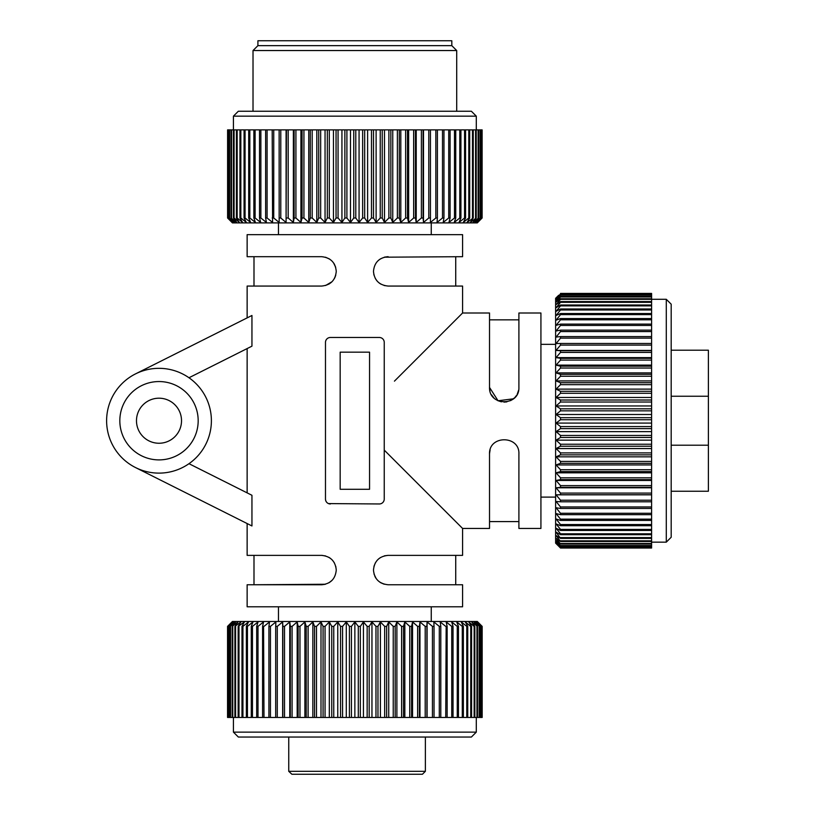 <?xml version="1.0" encoding="UTF-8"?>
<svg xmlns="http://www.w3.org/2000/svg" width="815" height="815" viewBox="0 0 815 815"><rect width="100%" height="100%" fill="white"/><g stroke="black" fill="none" stroke-linecap="round" stroke-linejoin="round"><path stroke-width="1.22" d="M651.593 469.725L651.593 548.026L560.516 548.026L556.064 543.564L560.516 547.914L556.064 543.126L560.516 547.222L556.064 542.097L560.516 545.918L556.064 540.477L560.516 544.002L556.064 538.267L560.516 541.486L556.064 535.496L560.516 538.389L556.064 532.154L560.516 534.711L560.516 533.794L556.064 528.273L560.516 530.473L560.516 529.434L556.064 523.872L560.516 525.706L560.516 524.544L556.064 518.961L560.516 520.428L560.516 519.155L556.064 513.582L560.516 514.662L560.516 513.287L556.064 507.745L560.516 508.448L560.516 506.961L556.064 501.48L560.516 501.796L560.516 500.216L556.064 494.827L560.516 494.746L560.516 493.085L556.064 487.808L560.516 487.339L560.516 485.608L556.064 480.463L560.516 479.617L560.516 477.804L556.064 472.832L560.516 471.6L560.516 469.725L651.593 469.725L651.593 318.563L560.516 318.563L556.064 320.203L560.516 314.631L560.516 313.52L556.064 315.517L560.516 309.975L560.516 308.987L556.064 311.35L560.516 305.87L560.516 305.004L556.064 307.713L560.516 302.314L560.516 301.581L556.064 304.627L560.516 299.339L560.516 298.738L556.064 302.1L560.516 296.955L556.064 300.164L560.516 295.173L556.064 298.81L560.516 294.011L556.064 298.046L558.458 295.468M558.672 295.264L555.616 298.31L555.616 543.136L558.458 545.968M560.516 293.42L651.593 293.42L651.593 318.563M651.593 405.952L556.064 405.952L560.516 408.824L651.593 408.824M560.516 408.824L560.516 410.852L651.593 410.852M556.064 405.952L560.516 402.019L560.516 400.012L556.064 397.486L560.516 393.288L560.516 391.302L556.064 389.122L560.516 384.68L560.516 382.734L556.064 380.921L560.516 376.255L560.516 374.35L556.064 372.913L560.516 368.034L560.516 366.19L556.064 365.13L560.516 360.077L560.516 358.305L556.064 357.622L560.516 352.416L560.516 350.715L556.064 350.43L560.516 345.091L560.516 343.472L556.064 343.563L560.516 338.133L560.516 336.595L556.064 337.084L560.516 331.573L560.516 330.136L556.064 331.012L560.516 325.45L560.516 324.115L556.064 325.379L560.516 319.796L560.516 318.563M651.593 464.947L556.064 464.947L560.516 469.725M556.064 464.947L560.516 463.328L560.516 461.412L556.064 456.838L560.516 454.862L560.516 452.896L556.064 448.566L560.516 446.223L560.516 444.226L556.064 440.151L560.516 437.461L560.516 435.444L556.064 431.634L560.516 428.619L560.516 426.581L556.064 423.077L560.516 419.735L560.516 417.698L556.064 414.499L560.516 410.852M651.593 400.012L560.516 400.012M560.516 402.019L651.593 402.019M651.593 397.486L556.064 397.486M651.593 393.288L560.516 393.288M651.593 391.302L560.516 391.302M651.593 389.122L556.064 389.122M651.593 384.68L560.516 384.68M651.593 382.734L560.516 382.734M651.593 380.921L556.064 380.921M651.593 376.255L560.516 376.255M651.593 374.35L560.516 374.35M651.593 372.913L556.064 372.913M651.593 368.034L560.516 368.034M651.593 366.19L560.516 366.19M651.593 365.13L556.064 365.13M651.593 360.077L560.516 360.077M651.593 358.305L560.516 358.305M651.593 357.622L556.064 357.622M651.593 352.416L560.516 352.416M651.593 350.715L560.516 350.715M651.593 350.43L556.064 350.43M651.593 345.091L560.516 345.091M651.593 343.472L560.516 343.472M651.593 338.133L560.516 338.133M651.593 336.595L560.516 336.595M651.593 331.573L560.516 331.573M651.593 330.136L560.516 330.136M651.593 325.45L560.516 325.45M651.593 324.115L560.516 324.115M651.593 319.796L560.516 319.796M651.593 314.621L560.516 314.631M651.593 313.52L560.516 313.52M651.593 309.975L560.516 309.975M651.593 308.987L560.516 308.987M651.593 305.87L560.516 305.87M651.593 305.004L560.516 305.004M651.593 302.314L560.516 302.314M651.593 301.581L560.516 301.581M651.593 299.339L560.516 299.339M651.593 298.738L560.516 298.738M651.593 296.955L560.516 296.955M651.593 296.497L560.516 296.497M651.593 295.173L560.516 295.173M651.593 294.857L560.516 294.857M651.593 294.011L560.516 294.011M651.593 293.828L560.516 293.828M651.593 293.461L560.516 293.461M556.064 414.499L651.593 414.499M560.516 417.698L651.593 417.698M560.516 419.735L651.593 419.735M556.064 423.077L651.593 423.077M560.516 426.581L651.593 426.581M560.516 428.619L651.593 428.619M556.064 431.634L651.593 431.634M560.516 435.444L651.593 435.444M560.516 437.461L651.593 437.461M556.064 440.151L651.593 440.151M560.516 444.226L651.593 444.226M560.516 446.223L651.593 446.223M556.064 448.566L651.593 448.566M560.516 452.896L651.593 452.896M560.516 454.862L651.593 454.862M556.064 456.838L651.593 456.838M560.516 461.412L651.593 461.412M560.516 463.328L651.593 463.328M651.593 471.6L560.516 471.6M651.593 472.832L556.064 472.832M651.593 477.804L560.516 477.804M651.593 479.617L560.516 479.617M651.593 480.463L556.064 480.463M651.593 485.608L560.516 485.608M651.593 487.339L560.516 487.339M651.593 487.808L556.064 487.808M651.593 493.085L560.516 493.085M651.593 494.746L560.516 494.746M651.593 494.827L556.064 494.827M651.593 500.216L560.516 500.216M651.593 501.796L560.516 501.796M651.593 506.961L560.516 506.961M651.593 508.448L560.516 508.448M651.593 513.287L560.516 513.287M651.593 514.662L560.516 514.662M651.593 519.155L560.516 519.155M651.593 520.428L560.516 520.428M651.593 524.544L560.516 524.544M651.593 525.706L560.516 525.706M651.593 529.434L560.516 529.434M651.593 530.473L560.516 530.473M651.593 533.794L560.516 533.794M651.593 534.711L560.516 534.711M651.593 537.594L560.516 537.594M651.593 538.389L560.516 538.389M651.593 540.834L560.516 540.834M651.593 541.486L560.516 541.486M651.593 543.483L560.516 543.483M651.593 544.002L560.516 544.002M651.593 545.541L560.516 545.541M651.593 545.918L560.516 545.918M651.593 546.977L560.516 546.977M651.593 547.222L560.516 547.222M651.593 547.812L560.516 547.812M651.593 547.914L560.516 547.914M555.616 344.338L540.926 344.338M540.926 497.109L555.616 497.109M384.242 450.104L384.242 499.065L384.242 450.104L462.584 528.446L489.52 528.446L489.52 454.016C488.755 434.935 519.827 435.159 518.9 454.016L518.9 528.446L540.926 528.446L540.926 313.001L518.9 313.001L518.9 387.512M373.474 271.609L373.474 271.375C374.309 280.268 379.209 285.158 388.154 286.065L462.584 286.065L462.584 313.001L421.966 353.618M394.44 381.145L462.584 313.001L489.52 313.001L489.52 387.451C488.919 406.542 519.613 406.359 518.9 387.42M247.139 523.546L247.139 555.372L321.568 555.372C330.513 556.278 335.413 561.178 336.259 570.062C335.393 578.986 330.503 583.886 321.568 584.752L247.139 584.752L247.139 606.788L462.584 606.788L462.584 584.752L388.154 584.752C379.209 583.846 374.309 578.956 373.474 570.062C374.329 561.138 379.23 556.248 388.154 555.372L462.584 555.372L462.584 528.446L419.287 485.149M330.381 503.965A4.9 4.9 0 0 1 325.48 499.065L325.48 342.371A4.9 4.9 0 0 1 330.381 337.481L379.342 337.481A4.9 4.9 0 0 1 384.242 342.371L384.242 499.065A4.9 4.9 0 0 1 379.342 503.965L328.506 503.589M247.139 492.871L247.139 348.576M247.139 317.891L247.139 286.065L321.568 286.065C330.503 285.199 335.393 280.299 336.259 271.375C335.413 262.491 330.513 257.591 321.568 256.684L247.139 256.684L247.139 234.649L462.584 234.649L462.584 256.684L384.334 257.194M328.903 284.099L331.858 281.858M334.364 278.598L335.76 275.164L334.272 278.75M334.364 264.162L333.967 263.5M329.331 258.905L325.501 257.224L329.739 259.17M387.848 256.694L384.558 257.132M325.603 341.322L325.837 340.558M325.603 500.125L325.837 500.889M387.859 555.382L384.558 555.82M375.369 562.849L373.942 566.354L375.369 562.839M375.369 577.285L375.756 577.947M380.819 582.786L384.222 584.223M321.874 584.752L325.165 584.304M328.903 582.786L332.082 580.321L328.914 582.786M335.78 566.374L336.249 569.828M188.978 463.694L251.947 495.286L251.947 525.96L135.514 467.555M325.837 500.899L325.511 499.605M383.885 340.527L384.14 341.363M373.942 275.062L373.474 271.375C374.329 262.45 379.23 257.56 388.154 256.684M135.514 373.891L251.947 315.476L251.947 346.161L188.978 377.753M106.612 420.723A52.394 52.394 0 0 1 158.996 368.329A52.394 52.394 0 0 1 211.391 420.723A52.394 52.394 0 0 1 158.996 473.118A52.394 52.394 0 0 1 106.612 420.723M136.482 420.723A22.525 22.525 0 0 0 158.996 443.248A22.525 22.525 0 0 0 181.521 420.723A22.525 22.525 0 0 0 158.996 398.199A22.525 22.525 0 0 0 136.482 420.723M119.825 420.723A39.171 39.171 0 0 0 158.996 459.894A39.171 39.171 0 0 0 198.177 420.723A39.171 39.171 0 0 0 158.996 381.552A39.171 39.171 0 0 0 119.825 420.723M329.036 284.028L331.236 282.428M334.884 277.579L335.719 275.297M253.995 286.065L253.995 256.684M334.344 264.121L335.678 267.31M333.579 262.929L335.699 267.351M331.96 281.756L325.623 285.495M278.475 234.649L278.475 222.903M431.247 222.903L431.247 234.649M227.599 218.002L232.295 222.454L228.139 218.002L233.192 222.454L229.3 218.002L234.669 222.454L231.073 218.002L236.737 222.454L233.447 218.002L234.078 218.002L239.386 222.454L236.411 218.002L237.175 218.002L237.175 129.87L227.599 129.87L227.599 218.002L232.448 222.903L477.274 222.903L482.123 218.002L477.722 222.454M482.123 218.002L482.123 129.87L482.123 218.002L477.417 222.454L481.563 218.002L476.51 222.454L480.392 218.002L475.013 222.454L478.609 218.002L472.934 222.454L476.225 218.002L470.275 222.454L473.25 218.002L467.066 222.454L469.695 218.002L468.798 218.002L463.297 222.454L465.579 218.002L464.56 218.002L459.008 222.454L460.923 218.002L459.782 218.002L454.21 222.454L455.748 218.002L454.495 218.002L448.922 222.454L450.094 218.002L448.729 218.002L443.177 222.454L443.961 218.002L442.504 218.002L437.003 222.454L437.4 218.002L435.842 218.002L430.432 222.454L430.442 218.002L428.792 218.002L423.494 222.454L423.107 218.002L421.386 218.002L416.221 222.454L415.446 218.002L413.653 218.002L408.641 222.454L407.49 218.002L405.636 218.002L400.807 222.454L399.279 218.002L397.363 218.002L392.748 222.454L390.843 218.002L388.887 218.002L384.497 222.454L382.235 218.002L380.248 218.002L376.112 222.454L373.494 218.002L371.487 218.002L367.616 222.454L364.672 218.002L362.644 218.002L359.069 222.454L355.788 218.002L353.761 218.002L350.491 222.454L346.905 218.002L344.877 218.002L341.933 222.454L338.062 218.002L336.055 218.002L333.447 222.454L329.301 218.002L327.314 218.002L325.053 222.454L325.053 129.87L237.175 129.87M482.123 129.87L325.053 129.87M227.67 218.002L227.67 129.87M228.139 218.002L228.139 129.87M228.353 218.002L228.353 129.87M229.3 218.002L229.3 129.87M229.647 218.002L229.647 129.87M231.073 218.002L231.073 129.87M231.562 218.002L231.562 129.87M233.447 218.002L233.426 116.158L476.296 116.158L476.296 129.87M234.078 218.002L234.078 129.87M236.411 218.002L236.411 129.87M237.175 218.002L242.595 222.454L239.956 218.002L239.956 129.87M239.956 218.002L240.843 218.002L240.843 129.87M240.843 218.002L246.344 222.454L244.062 218.002L244.062 129.87M244.062 218.002L245.071 218.002L245.071 129.87M245.071 218.002L250.633 222.454L248.707 218.002L248.707 129.87M248.707 218.002L249.838 218.002L249.838 129.87M249.838 218.002L255.421 222.454L253.862 218.002L253.862 129.87M253.862 218.002L255.115 218.002L255.115 129.87M255.115 218.002L260.698 222.454L259.516 218.002L259.516 129.87M259.516 218.002L260.871 218.002L260.871 129.87M260.871 218.002L266.423 222.454L265.629 218.002L265.629 129.87M265.629 218.002L267.096 218.002L267.096 129.87M267.096 218.002L272.587 222.454L272.19 129.87M272.19 218.002L273.738 218.002L273.738 129.87M273.738 218.002L279.158 222.454L279.137 129.87M279.137 218.002L280.788 218.002L280.788 129.87M280.788 218.002L286.085 222.454L286.085 129.87M286.085 222.454L286.462 129.87M286.462 218.002L288.184 218.002L288.184 129.87M288.184 218.002L293.359 222.454L293.359 129.87M293.359 222.454L294.123 218.002L294.123 129.87M294.123 218.002L295.916 218.002L295.916 129.87M295.916 218.002L300.929 222.454L300.929 129.87M300.929 222.454L302.07 218.002L302.07 129.87M302.07 218.002L303.934 218.002L303.934 129.87M303.934 218.002L308.763 222.454L308.763 129.87M308.763 222.454L310.281 218.002L310.281 129.87M310.281 218.002L312.196 218.002L312.196 129.87M312.196 218.002L316.811 222.454L316.811 129.87M316.811 222.454L318.706 218.002L318.706 129.87M318.706 218.002L320.662 218.002L320.662 129.87M320.662 218.002L325.053 222.454M327.314 218.002L327.314 129.87M329.301 218.002L329.301 129.87M333.447 222.454L333.447 129.87M336.055 218.002L336.055 129.87M338.062 218.002L338.062 129.87M341.933 222.454L341.933 129.87M344.877 218.002L344.877 129.87M346.905 218.002L346.905 129.87M350.491 222.454L350.491 129.87M353.761 218.002L353.761 129.87M355.788 218.002L355.788 129.87M359.069 222.454L359.069 129.87M362.644 218.002L362.644 129.87M364.672 218.002L364.672 129.87M367.616 222.454L367.616 129.87M371.487 218.002L371.487 129.87M373.494 218.002L373.494 129.87M376.112 222.454L376.112 129.87M380.248 218.002L380.248 129.87M382.235 218.002L382.235 129.87M384.497 222.454L384.497 129.87M388.887 218.002L388.887 129.87M390.843 218.002L390.843 129.87M392.748 222.454L392.748 129.87M397.363 218.002L397.363 129.87M399.279 218.002L399.279 129.87M400.807 222.454L400.807 129.87M405.636 218.002L405.636 129.87M407.49 218.002L407.49 129.87M408.641 222.454L408.641 129.87M413.653 218.002L413.653 129.87M415.446 218.002L415.446 129.87M416.221 222.454L416.221 129.87M421.386 218.002L421.386 129.87M423.107 218.002L423.107 129.87M423.494 222.454L423.494 129.87M428.792 218.002L428.792 129.87M430.442 218.002L430.442 129.87M435.842 218.002L435.852 129.87M437.4 218.002L437.4 129.87M442.504 218.002L442.504 129.87M443.961 218.002L443.961 129.87M448.729 218.002L448.729 129.87M450.094 218.002L450.094 129.87M454.495 218.002L454.495 129.87M455.748 218.002L455.748 129.87M459.782 218.002L459.782 129.87M460.923 218.002L460.923 129.87M464.56 218.002L464.56 129.87M465.579 218.002L465.579 129.87M468.798 218.002L468.798 129.87M469.695 218.002L469.695 129.87M472.486 218.002L472.486 129.87M473.25 218.002L473.25 129.87M475.593 218.002L475.593 129.87M476.225 218.002L476.225 129.87M478.12 218.002L478.12 129.87M478.609 218.002L478.609 129.87M480.045 218.002L480.045 129.87M480.392 218.002L480.392 129.87M481.359 218.002L481.359 129.87M481.563 218.002L481.563 129.87M482.052 218.002L482.052 129.87M476.296 116.158L471.396 111.258L238.326 111.258L233.426 116.158M253.017 111.258L253.017 50.54L456.706 50.54L456.706 111.258M257.907 45.65L451.816 45.65L451.816 40.75L257.907 40.75L257.907 45.65L253.017 50.54M380.401 258.905L378.486 260.321M375.318 278.506L377.274 281.236M379.138 282.958L380.839 284.109M384.13 285.505L388.062 286.065M369.552 352.172L369.552 489.275L340.171 489.275L340.171 352.172L369.552 352.172M380.401 557.592L378.486 559.009M374.849 576.266L375.511 577.54M380.687 582.715L384.15 584.202M384.252 584.223L379.984 582.267M376.143 578.518L374.034 574.086M387.991 555.372L384.334 555.881M455.728 584.752L455.728 555.372M278.475 606.788L278.475 621.478M431.247 621.478L431.247 606.788M477.274 621.478L232.448 621.478L227.548 626.378L232.081 621.927L227.793 626.378L232.683 621.927L228.658 626.378L233.874 621.927L230.125 626.378L235.657 621.927L232.204 626.378L238.021 621.927L234.883 626.378L240.955 621.927L238.153 626.378L244.439 621.927L241.984 626.378L242.931 626.378L248.463 621.927L246.364 626.378L247.444 626.378L253.007 621.927L251.275 626.378L252.467 626.378L258.049 621.927L256.684 626.378L257.998 626.378L263.561 621.927L262.583 626.378L263.989 626.378L269.521 621.927L268.919 626.378L270.437 626.378L275.888 621.927L275.684 626.378L277.283 626.378L282.652 621.927L282.836 626.378L284.517 626.378L289.763 621.927L290.334 626.378L292.086 626.378L297.18 621.927L298.137 626.378L299.971 626.378L299.971 717.455L369.185 717.455L369.185 626.378L371.956 621.927L375.97 626.378L377.966 626.378L380.401 621.927L384.67 626.378L386.646 626.378L388.724 621.927L393.238 626.378L395.173 626.378L396.885 621.927L401.612 626.378L403.496 626.378L404.831 621.927L409.751 626.378L411.585 626.378L412.543 621.927L417.637 626.378L419.399 626.378L419.97 621.927L425.206 626.378L426.897 626.378L427.08 621.927L432.439 626.378L434.038 626.378L433.835 621.927L439.295 626.378L440.803 626.378L440.202 621.927L445.734 626.378L447.14 626.378L446.162 621.927L451.734 626.378L453.038 626.378L451.673 621.927L457.256 626.378L458.448 626.378L456.716 621.927L462.288 626.378L463.358 626.378L461.259 621.927L466.791 626.378L467.739 626.378L465.284 621.927L470.744 626.378L471.579 626.378L468.778 621.927L474.147 626.378L474.839 626.378L471.702 621.927L477.519 626.378L474.065 621.927L479.597 626.378L475.848 621.927L481.074 626.378L477.05 621.927L481.93 626.378L477.641 621.927L482.174 626.378L477.274 621.478M304.892 717.455L304.892 621.927L299.971 626.378M304.892 621.927L306.226 626.378L308.111 626.378L312.848 621.927L314.559 626.378L316.485 626.378L320.998 621.927L323.076 626.378L325.053 626.378L329.321 621.927L331.756 626.378L333.753 626.378L337.767 621.927L340.548 626.378L342.565 626.378L346.294 621.927L349.401 626.378L351.438 626.378L354.861 621.927L358.294 626.378L358.294 717.455M363.429 717.455L363.429 621.927L360.322 626.378L358.294 626.378M363.429 621.927L367.157 626.378L369.185 626.378M367.157 626.378L367.157 717.455M369.185 717.455L426.897 717.455L426.897 626.378M482.164 717.455L482.164 626.378L482.174 717.455L426.897 717.455M227.558 717.455L227.558 626.378L227.548 717.455L252.467 717.455L252.467 626.378M299.971 717.455L252.467 717.455M360.322 626.378L360.322 717.455M354.861 621.927L354.861 717.455M351.438 626.378L351.438 717.455M349.401 626.378L349.401 717.455M346.294 621.927L346.294 717.455M342.565 626.378L342.565 717.455M340.548 626.378L340.548 717.455M337.767 621.927L337.767 717.455M333.753 626.378L333.753 717.455M331.756 626.378L331.756 717.455M329.321 621.927L329.321 717.455M325.053 626.378L325.053 717.455M323.076 626.378L323.076 717.455M320.998 621.927L320.998 717.455M316.485 626.378L316.485 717.455M314.559 626.378L314.559 717.455M312.848 621.927L312.838 717.455M308.111 626.378L308.111 717.455M306.226 626.378L306.226 717.455M298.137 717.455L298.137 626.378M297.18 717.455L297.18 621.927M292.086 717.455L292.086 626.378M290.334 717.455L290.334 626.378M289.763 717.455L289.763 621.927M284.517 717.455L284.517 626.378M282.836 717.455L282.836 626.378M282.652 717.455L282.652 621.927M277.283 717.455L277.283 626.378M275.684 717.455L275.684 626.378M270.437 717.455L270.437 626.378L269.521 626.378M268.919 717.455L268.919 626.378M263.989 717.455L263.561 626.378M262.583 717.455L262.583 626.378M257.998 717.455L257.998 626.378M256.684 717.455L256.684 626.378M251.275 717.455L251.275 626.378M247.444 717.455L247.444 626.378M246.364 717.455L246.364 626.378M242.931 717.455L242.931 626.378M241.984 717.455L241.984 626.378M238.978 717.455L238.978 626.378M238.153 717.455L238.153 626.378M235.586 717.455L235.586 626.378M234.883 717.455L234.883 626.378M232.764 717.455L232.764 626.378M232.204 717.455L232.204 626.378M230.553 717.455L230.553 626.378M230.125 717.455L230.125 626.378M228.934 717.455L228.934 626.378M228.658 717.455L228.658 626.378M227.935 717.455L227.935 626.378M227.793 717.455L227.793 626.378M446.162 626.378L445.734 717.455M440.202 626.378L439.295 626.378L439.295 717.455M433.835 626.378L432.714 626.378M277.008 626.378L275.888 626.378M481.93 717.455L481.93 626.378M481.787 717.455L481.787 626.378M481.074 717.455L481.074 626.378M480.789 717.455L480.789 626.378M479.597 717.455L479.597 626.378M479.179 717.455L479.179 626.378M477.519 717.455L477.519 626.378M476.958 717.455L476.958 626.378M474.839 717.455L474.839 626.378M474.147 717.455L474.147 626.378M471.579 717.455L471.579 626.378M470.744 717.455L470.744 626.378M467.739 717.455L467.739 626.378M466.791 717.455L466.791 626.378M463.358 717.455L463.358 626.378M462.288 717.455L462.288 626.378M458.448 717.455L458.448 626.378M457.256 717.455L457.256 626.378M453.038 717.455L453.038 626.378M451.734 717.455L451.734 626.378M447.14 717.455L447.14 626.378M440.803 717.455L440.803 626.378M434.038 717.455L434.038 626.378M432.439 717.455L432.439 626.378M427.08 717.455L427.08 621.927M425.206 717.455L425.206 626.378M419.97 717.455L419.97 621.927M419.399 717.455L419.399 626.378M417.637 717.455L417.637 626.378M412.543 717.455L412.543 621.927M411.585 717.455L411.585 626.378M409.751 717.455L409.751 626.378M404.831 717.455L404.831 621.927M403.496 717.455L403.496 626.378M401.612 717.455L401.612 626.378M396.885 717.455L396.885 621.927M395.173 717.455L395.173 626.378M393.238 717.455L393.238 626.378M388.724 717.455L388.724 621.927M386.646 717.455L386.646 626.378M384.67 717.455L384.67 626.378M380.401 717.455L380.401 621.927M377.966 717.455L377.966 626.378M375.97 717.455L375.97 626.378M371.956 717.455L371.956 621.927M233.426 717.455L233.426 732.135L476.296 732.135L476.296 717.455M476.296 732.135L471.396 737.035L238.326 737.035L233.426 732.135M288.744 737.035L288.744 771.316L425.369 771.316L425.369 737.035M351.927 774.25L422.435 774.25L291.882 774.25L288.744 771.316M291.882 774.25L318.624 774.25M321.568 584.752L253.995 584.752L325.389 584.253M329.331 582.531L331.236 581.115M334.344 562.808L332.459 560.2M330.595 558.479L328.883 557.328M325.603 555.942L321.66 555.372M321.701 555.372L322.261 555.392M490.11 449.88L489.52 453.721M518.646 390.12L517.179 394.317M514.581 397.822L510.669 400.613M506.859 401.877L503.986 402.111M501.368 401.836L497.639 400.562M493.91 397.903L491.486 394.766M489.947 390.956L489.52 387.42L498.057 400.766L513.491 398.81M514.805 397.598L516.516 395.438M518.309 391.546L518.534 390.66M651.593 299.288L666.283 299.288L666.283 542.158L651.593 542.158M666.283 542.158L671.183 537.258L671.183 304.178L666.283 299.288M671.183 445.204L708.388 445.204L708.388 491.231L671.183 491.231M671.183 396.243L708.388 396.243L708.388 445.204M671.183 350.216L708.388 350.216L708.388 396.243M451.816 45.65L456.706 50.54M455.728 286.065L455.728 256.684M425.369 771.316L422.435 774.25M253.995 555.372L253.995 584.752M489.52 521.59L518.9 521.59M489.52 319.857L518.9 319.857"/></g></svg>
